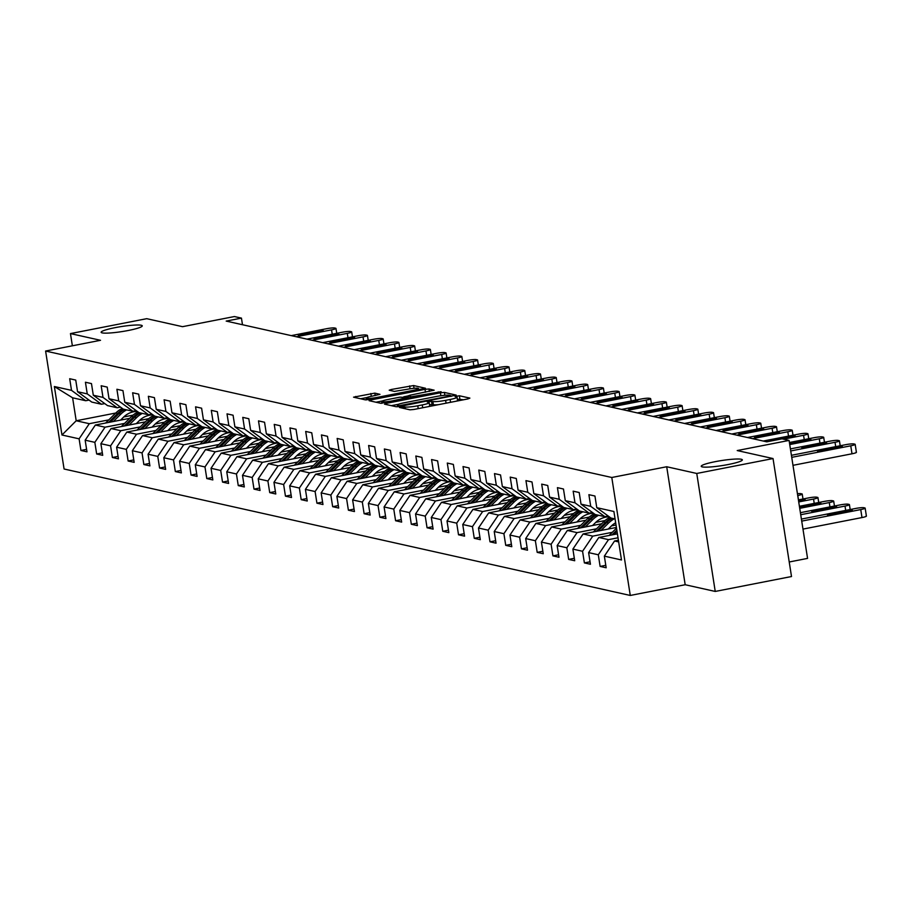<?xml version="1.0" encoding="UTF-8"?>
<svg xmlns="http://www.w3.org/2000/svg" width="912" height="912" viewBox="0 0 912 912"><rect width="100%" height="100%" fill="white"/><g stroke="black" fill="none" stroke-linecap="round" stroke-linejoin="round"><path stroke-width="1.37" d="M400.881 406.912L399.479 407.47L409.99 409.819L413.98 409.454L467.879 398.92L469.885 398.111L459.363 395.762L455.065 396.526L456.536 396.891A10.214 1.243 -8.9 0 1 457.037 397.176A10.214 1.243 -8.9 0 1 450.118 399.467L445.626 400.345A10.214 1.243 -8.9 0 1 432.881 401.508L428.731 401.462L427.215 401.964L428.686 402.329A10.214 1.243 -8.9 0 1 429.199 402.625A10.214 1.243 -8.9 0 1 422.267 404.917L417.776 405.794A10.214 1.243 -8.9 0 1 405.031 406.957L400.881 406.912M128.159 330.509A20.816 2.531 -8.9 0 0 142.261 325.846A20.816 2.531 -8.9 0 0 115.254 327.625A20.816 2.531 -8.9 0 0 101.141 332.287A20.816 2.531 -8.9 0 0 128.159 330.509M728.243 464.516A20.816 2.531 -8.9 0 0 742.345 459.865A20.816 2.531 -8.9 0 0 715.327 461.643A20.816 2.531 -8.9 0 0 701.225 466.294A20.816 2.531 -8.9 0 0 728.243 464.516M374.832 393.129L353.56 397.165L365.393 399.866L369.383 399.502L425.448 388.25L413.603 385.548L391.351 389.481L389.196 390.199L394.349 391.408L407.39 389.264A8.539 1.037 -8.9 0 1 418.471 388.535A8.539 1.037 -8.9 0 1 412.691 390.45L377.203 397.393A8.539 1.037 -8.9 0 1 366.122 398.122A8.539 1.037 -8.9 0 1 371.902 396.207L379.985 394.337L374.832 393.129L375.208 395.557M696.757 473.465L666.706 466.75L685.186 584.729L715.236 591.443L696.757 473.465L773.034 458.554L737.227 450.562L789.085 440.416L782.029 438.843L766.775 441.83L226.199 321.092L241.452 318.117L234.395 316.544L182.525 326.678L146.729 318.676L70.463 333.587L72.367 345.808M666.706 466.75L611.792 477.489L45.6 351.04L100.514 340.301L70.463 333.587M386.506 403.321L384.499 404.13L396.184 406.741L400.163 406.376L456.228 395.124L444.395 392.422L440.405 392.787L386.506 403.321L386.711 404.62M380.794 403.298L369.109 400.687L371.116 399.889L425.015 389.344L428.993 388.979L434.158 390.188L410.138 395.181L407.972 395.899L411.449 396.731L441.089 391.727L380.794 403.298M773.034 458.554L791.502 576.532L715.236 591.443M611.792 477.489L630.272 595.456L64.079 469.007L45.6 351.04M86.594 449.365L80.929 450.471L86.982 451.816L85.158 440.177L94.837 442.343L96.661 453.982L102.714 455.327L100.89 443.699L110.569 445.854L112.393 457.493L118.446 458.85L116.622 447.211L126.301 449.365L128.125 461.005L134.178 462.361L132.354 450.722L142.033 452.888L143.857 464.527L149.91 465.872L148.086 454.233L157.776 456.399L159.589 468.038L165.642 469.384L163.818 457.744L173.508 459.91L175.332 471.55L181.374 472.906L179.561 461.267L189.24 463.421L191.064 475.061L197.106 476.417L195.293 464.778L204.972 466.944L206.796 478.572L212.849 479.929L211.025 468.289L220.704 470.455L222.528 482.095L228.581 483.44L226.757 471.8L236.436 473.966L238.26 485.606L244.313 486.951L242.489 475.323L252.168 477.478L253.992 489.117L260.045 490.474L258.221 478.834L267.9 480.989L269.724 492.628L275.777 493.985L273.953 482.345L283.632 484.511L285.456 496.151L291.509 497.496L289.685 485.857L299.375 488.023L301.188 499.662L307.241 501.007L305.417 489.368L315.107 491.534L316.92 503.173L322.973 504.53L321.149 492.89L330.839 495.045L332.663 506.684L338.705 508.041L336.893 496.402L346.571 498.568L348.395 510.196L354.449 511.552L352.625 499.913L362.303 502.079L364.127 513.718L370.181 515.063L368.357 503.424L378.035 505.59L379.859 517.229L385.913 518.575L384.089 506.947L393.767 509.101L395.591 520.741L401.645 522.097L399.821 510.458L409.499 512.612L411.323 524.252L417.377 525.608L415.553 513.969L425.231 516.135L427.055 527.774L433.109 529.12L431.285 517.48L440.963 519.646L442.787 531.286L448.841 532.631L447.017 520.991L456.707 523.157L458.519 534.797L464.573 536.153L462.749 524.514L472.439 526.669L474.263 538.308L480.305 539.665L478.481 528.025L488.171 530.191L489.995 541.819L496.037 543.176L494.224 531.536L503.903 533.702L505.727 545.342L511.78 546.687L509.956 535.048L519.635 537.214L521.459 548.853L527.512 550.198L525.688 538.57L535.367 540.725L537.191 552.364L543.244 553.721L541.42 542.081L551.099 544.236L552.923 555.875L558.976 557.232L557.152 545.593L566.831 547.759L568.655 559.398L574.708 560.743L572.884 549.104L582.563 551.27L584.387 562.909L590.44 564.254L588.616 552.615L598.295 554.781L600.119 566.42L606.172 567.777L604.348 556.138L621.494 559.968L613.901 511.495L596.767 507.665L594.943 496.025L588.89 494.68L590.714 506.32L604.907 516.682L595.228 514.528L581.024 504.154L579.211 492.514L573.158 491.169L574.982 502.797L589.175 513.171L579.496 511.005L565.292 500.642L563.468 489.003L557.426 487.646L559.25 499.286L573.443 509.66L563.764 507.494L549.56 497.131L547.736 485.492L541.694 484.135L543.506 495.775L557.711 506.149L548.032 503.983L533.828 493.609L532.004 481.969L525.95 480.624L527.774 492.263L541.979 502.626L532.3 500.471L518.096 490.097L516.272 478.458L510.218 477.113L512.042 488.752L526.247 499.115L516.568 496.949L502.364 486.586L500.54 474.947L494.486 473.59L496.31 485.23L510.515 495.604L500.825 493.438L486.632 483.075L484.808 471.436L478.754 470.079L480.578 481.718L494.783 492.092L485.093 489.926L470.9 479.552L469.076 467.924L463.022 466.568L464.846 478.207L479.051 488.57L469.361 486.415L455.168 476.041L453.344 464.402L447.29 463.057L449.114 474.696L463.307 485.059L453.629 482.904L439.436 472.53L437.612 460.891L431.558 459.545L433.382 471.173L447.575 481.547L437.897 479.381L423.692 469.019L421.88 457.379L415.826 456.023L417.65 467.662L431.843 478.036L422.165 475.87L407.96 465.508L406.136 453.868L400.094 452.512L401.907 464.151L416.111 474.525L406.433 472.359L392.228 461.985L390.404 450.346L384.362 449L386.175 460.64L400.379 471.002L390.701 468.848L376.496 458.474L374.672 446.834L368.619 445.489L370.443 457.129L384.647 467.491L374.969 465.325L360.764 454.963L358.94 443.323L352.887 441.967L354.711 453.606L368.915 463.98L359.237 461.814L345.032 451.451L343.208 439.812L337.155 438.455L338.979 450.095L353.183 460.469L343.493 458.303L329.3 447.929L327.476 436.301L321.423 434.944L323.247 446.584L337.451 456.946L327.761 454.792L313.568 444.418L311.744 432.778L305.691 431.433L307.515 443.072L321.719 453.435L312.029 451.28L297.836 440.906L296.012 429.267L289.959 427.922L291.783 439.55L305.976 449.924L296.297 447.758L282.093 437.395L280.28 425.756L274.227 424.399L276.051 436.039L290.244 446.413L280.565 444.247L266.361 433.884L264.548 422.245L258.495 420.888L260.319 432.527L274.512 442.901L264.833 440.735L250.629 430.361L248.805 418.722L242.763 417.377L244.576 429.016L258.78 439.379L249.101 437.224L234.897 426.85L233.073 415.211L227.02 413.866L228.844 425.505L243.048 435.868L233.369 433.702L219.165 423.339L217.341 411.7L211.288 410.343L213.112 421.982L227.316 432.356L217.637 430.19L203.433 419.828L201.609 408.188L195.556 406.832L197.38 418.471L211.584 428.845L201.894 426.679L187.701 416.305L185.877 404.677L179.824 403.321L181.648 414.96L195.852 425.323L186.162 423.168L171.969 412.794L170.145 401.155L164.092 399.809L165.916 411.449L180.12 421.811L170.43 419.657L156.237 409.283L154.413 397.643L148.36 396.298L150.184 407.926L164.377 418.3L154.698 416.134L140.505 405.772L138.681 394.132L132.628 392.776L134.452 404.415L148.645 414.789L138.966 412.623L124.762 402.26L122.949 390.621L116.896 389.264L118.72 400.904L132.913 411.278L123.234 409.112L109.03 398.738L107.206 387.098L101.164 385.753L102.988 397.393L117.181 407.755L107.502 405.601L93.298 395.227L91.474 383.587L85.432 382.242L87.244 393.881L101.449 404.244L91.77 402.078L77.566 391.715L75.742 380.076L69.688 378.719L71.512 390.359L85.717 400.733L72.607 397.803L76.198 420.763L89.308 423.692L108.813 419.873M80.929 450.471L79.105 438.832L61.959 435.001L54.367 386.528L71.512 390.359M77.566 391.715L87.244 393.881M93.298 395.227L102.988 397.393M109.03 398.738L118.72 400.904M124.762 402.26L134.452 404.415M140.505 405.772L150.184 407.926M156.237 409.283L165.916 411.449M171.969 412.794L181.648 414.96M187.701 416.305L197.38 418.471M203.433 419.828L213.112 421.982M219.165 423.339L228.844 425.505M234.897 426.85L244.576 429.016M250.629 430.361L260.319 432.527M266.361 433.884L276.051 436.039M282.093 437.395L291.783 439.55M297.836 440.906L307.515 443.072M313.568 444.418L323.247 446.584M329.3 447.929L338.979 450.095M345.032 451.451L354.711 453.606M360.764 454.963L370.443 457.129M376.496 458.474L386.175 460.64M392.228 461.985L401.907 464.151M407.96 465.508L417.65 467.662M423.692 469.019L433.382 471.173M439.436 472.53L449.114 474.696M455.168 476.041L464.846 478.207M470.9 479.552L480.578 481.718M486.632 483.075L496.31 485.23M502.364 486.586L512.042 488.752M518.096 490.097L527.774 492.263M533.828 493.609L543.506 495.775M549.56 497.131L559.25 499.286M565.292 500.642L574.982 502.797M581.024 504.154L590.714 506.32M124.545 423.396L105.04 427.204L95.361 425.038L129.675 418.334M139.49 420.466L148.747 418.665M104.766 403.594L101.449 404.244M95.361 425.038L85.158 440.177M105.04 427.204L94.837 442.343M140.277 426.907L120.783 430.715L111.093 428.56L145.407 421.846M155.222 423.989L164.479 422.176M120.498 407.117L117.181 407.755M111.093 428.56L100.89 443.699M120.783 430.715L110.569 445.854M156.009 430.418L136.515 434.226L126.825 432.071L161.139 425.357M170.954 427.5L180.211 425.687M136.23 410.628L132.913 411.278M126.825 432.071L116.622 447.211M136.515 434.226L126.301 449.365M171.752 433.93L152.247 437.749L142.557 435.583L176.871 428.879M186.686 431.011L195.943 429.199M151.962 414.139L148.645 414.789M142.557 435.583L132.354 450.722M152.247 437.749L142.033 452.888M187.484 437.441L167.979 441.26L158.3 439.094L192.603 432.391M202.43 434.522L211.675 432.71M167.694 417.65L164.377 418.3M158.3 439.094L148.086 454.233M167.979 441.26L157.776 456.399M203.216 440.963L183.711 444.771L174.032 442.605L208.335 435.902M218.162 438.034L227.419 436.232M183.426 421.162L180.12 421.811M174.032 442.605L163.818 457.744M183.711 444.771L173.508 459.91M218.948 444.475L199.443 448.282L189.764 446.128L224.067 439.413M233.894 441.556L243.151 439.744M199.158 424.684L195.852 425.323M189.764 446.128L179.561 461.267M199.443 448.282L189.24 463.421M234.68 447.986L215.175 451.805L205.496 449.639L239.799 442.936M249.626 445.067L258.883 443.255M214.89 428.195L211.584 428.845M205.496 449.639L195.293 464.778M215.175 451.805L204.972 466.944M250.412 451.497L230.907 455.316L221.228 453.15L255.531 446.447M265.358 448.579L274.615 446.766M230.633 431.707L227.316 432.356M221.228 453.15L211.025 468.289M230.907 455.316L220.704 470.455M266.144 455.02L246.639 458.827L236.96 456.661L271.263 449.958M281.09 452.09L290.347 450.289M246.365 435.218L243.048 435.868M236.96 456.661L226.757 471.8M246.639 458.827L236.436 473.966M281.876 458.531L262.371 462.338L252.692 460.184L287.006 453.469M296.822 455.612L306.079 453.8M262.097 438.74L258.78 439.379M252.692 460.184L242.489 475.323M262.371 462.338L252.168 477.478M297.608 462.042L278.114 465.85L268.424 463.695L302.738 456.98M312.554 459.124L321.811 457.311M277.829 442.252L274.512 442.901M268.424 463.695L258.221 478.834M278.114 465.85L267.9 480.989M313.352 465.553L293.846 469.372L284.156 467.206L318.47 460.503M328.286 462.635L337.543 460.822M293.561 445.763L290.244 446.413M284.156 467.206L273.953 482.345M293.846 469.372L283.632 484.511M329.084 469.064L309.578 472.883L299.888 470.717L334.202 464.014M344.018 466.146L353.275 464.333M309.293 449.274L305.976 449.924M299.888 470.717L289.685 485.857M309.578 472.883L299.375 488.023M344.816 472.587L325.31 476.395L315.632 474.229L349.934 467.525M359.761 469.657L369.018 467.856M325.025 452.785L321.719 453.435M315.632 474.229L305.417 489.368M325.31 476.395L315.107 491.534M360.548 476.098L341.042 479.906L331.364 477.751L365.666 471.037M375.493 473.18L384.75 471.367M340.757 456.308L337.451 456.946M331.364 477.751L321.149 492.89M341.042 479.906L330.839 495.045M376.28 479.609L356.774 483.428L347.096 481.262L381.398 474.559M391.225 476.691L400.482 474.878M356.489 459.819L353.183 460.469M347.096 481.262L336.893 496.402M356.774 483.428L346.571 498.568M392.012 483.121L372.506 486.94L362.828 484.774L397.13 478.07M406.957 480.202L416.214 478.39M372.221 463.33L368.915 463.98M362.828 484.774L352.625 499.913M372.506 486.94L362.303 502.079M407.744 486.643L388.238 490.451L378.56 488.285L412.862 481.582M422.689 483.713L431.946 481.912M387.965 466.841L384.647 467.491M378.56 488.285L368.357 503.424M388.238 490.451L378.035 505.59M423.476 490.154L403.97 493.962L394.292 491.807L428.606 485.093M438.421 487.236L447.678 485.423M403.697 470.364L400.379 471.002M394.292 491.807L384.089 506.947M403.97 493.962L393.767 509.101M439.208 493.666L419.702 497.473L410.024 495.319L444.338 488.604M454.153 490.747L463.41 488.935M419.429 473.875L416.111 474.525M410.024 495.319L399.821 510.458M419.702 497.473L409.499 512.612M454.94 497.177L435.446 500.996L425.756 498.83L460.07 492.127M469.885 494.258L479.142 492.446M435.161 477.386L431.843 478.036M425.756 498.83L415.553 513.969M435.446 500.996L425.231 516.135M470.683 500.688L451.178 504.507L441.488 502.341L475.802 495.638M485.617 497.77L494.874 495.957M450.893 480.898L447.575 481.547M441.488 502.341L431.285 517.48M451.178 504.507L440.963 519.646M486.415 504.211L466.91 508.018L457.22 505.852L491.534 499.149M501.349 501.281L510.606 499.48M466.625 484.409L463.307 485.059M457.22 505.852L447.017 520.991M466.91 508.018L456.707 523.157M502.147 507.722L482.642 511.529L472.963 509.375L507.266 502.66M517.093 504.803L526.349 502.991M482.357 487.931L479.051 488.57M472.963 509.375L462.749 524.514M482.642 511.529L472.439 526.669M517.879 511.233L498.374 515.052L488.695 512.886L522.998 506.183M532.825 508.315L542.081 506.502M498.089 491.443L494.783 492.092M488.695 512.886L478.481 528.025M498.374 515.052L488.171 530.191M533.611 514.744L514.106 518.563L504.427 516.397L538.73 509.694M548.557 511.826L557.813 510.013M513.821 494.954L510.515 495.604M504.427 516.397L494.224 531.536M514.106 518.563L503.903 533.702M549.343 518.267L529.838 522.074L520.159 519.908L554.462 513.205M564.289 515.337L573.545 513.536M529.553 498.465L526.247 499.115M520.159 519.908L509.956 535.048M529.838 522.074L519.635 537.214M565.075 521.778L545.57 525.586L535.891 523.431L570.194 516.716M580.021 518.86L589.277 517.047M545.296 501.988L541.979 502.626M535.891 523.431L525.688 538.57M545.57 525.586L535.367 540.725M580.807 525.289L561.302 529.097L551.623 526.942L585.937 520.228M595.753 522.371L605.009 520.558M561.028 505.499L557.711 506.149M551.623 526.942L541.42 542.081M561.302 529.097L551.099 544.236M596.539 528.8L577.045 532.619L567.355 530.453L601.669 523.75M611.485 525.882L616.022 524.993M576.76 509.01L573.443 509.66M567.355 530.453L557.152 545.593M577.045 532.619L566.831 547.759M612.271 532.312L592.777 536.131L583.087 533.965L616.409 527.455M592.492 512.521L589.175 513.171M583.087 533.965L572.884 549.104M592.777 536.131L582.563 551.27M618.028 537.784L608.509 539.642L598.819 537.476L617.413 533.851M608.224 516.032L604.907 516.682M598.819 537.476L588.616 552.615M608.509 539.642L598.295 554.781M618.667 541.91L614.563 540.998L618.404 540.246M615.076 518.951L610.96 518.039L596.767 507.665M614.563 540.998L604.348 556.138M789.222 561.986L807.565 558.395L789.085 440.416M685.186 584.729L630.272 595.456M242.489 324.74L241.452 318.117M123.758 416.955L133.015 415.142M115.756 413.033L76.198 420.763L61.959 435.001M89.034 400.083L85.717 400.733M54.367 386.528L72.607 397.803M89.308 423.692L79.105 438.832M605.785 565.315L600.119 566.42M590.053 561.803L584.387 562.909M574.321 558.281L568.655 559.398M558.589 554.77L552.923 555.875M542.857 551.258L537.191 552.364M527.125 547.747L521.459 548.853M511.393 544.236L505.727 545.342M495.661 540.713L489.995 541.819M479.929 537.202L474.263 538.308M464.185 533.691L458.519 534.797M448.453 530.18L442.787 531.286M432.721 526.657L427.055 527.774M416.989 523.146L411.323 524.252M401.257 519.635L395.591 520.741M385.525 516.124L379.859 517.229M369.793 512.612L364.127 513.718M354.061 509.09L348.395 510.196M338.329 505.579L332.663 506.684M322.597 502.067L316.92 503.173M306.854 498.556L301.188 499.662M291.122 495.034L285.456 496.151M275.39 491.522L269.724 492.628M259.658 488.011L253.992 489.117M243.926 484.5L238.26 485.606M228.194 480.989L222.528 482.095M212.462 477.466L206.796 478.572M196.73 473.955L191.064 475.061M180.998 470.444L175.332 471.55M165.254 466.933L159.589 468.038M149.522 463.41L143.857 464.527M133.79 459.899L128.125 461.005M118.058 456.388L112.393 457.493M102.326 452.876L96.661 453.982M428.492 406.615A10.214 1.243 -8.9 0 0 429.689 405.817L429.199 402.625M438.672 404.632A10.214 1.243 -8.9 0 1 433.382 404.7L429.506 404.597M456.342 401.177A10.214 1.243 -8.9 0 0 457.539 400.368L457.037 397.176M463.524 399.775L457.357 399.16M398.544 404.255L391.362 405.658M399.285 405.669L449.388 396.173L450.904 395.671L449.354 395.284A10.214 1.243 -8.9 0 0 436.609 396.446L404.267 402.773A10.214 1.243 -8.9 0 0 397.347 405.065A10.214 1.243 -8.9 0 0 397.849 405.35L399.285 405.669L399.422 406.513M375.961 402.226L382.39 400.961M403.788 396.777L407.983 395.968M387.452 399.616A8.539 1.037 -8.9 0 0 381.661 401.531A8.539 1.037 -8.9 0 0 392.741 400.801L407.254 397.541L399.958 397.165L387.452 399.616M366.841 397.552L360.571 398.783M802.97 529.097L861.988 517.56A6.498 0.798 171.1 0 0 866.4 516.101A6.498 0.798 171.1 0 0 866.081 515.907M801.409 519.076L855.695 508.451A6.498 0.798 -8.9 0 1 863.824 507.71L864.827 507.938A6.498 0.798 -8.9 0 1 865.157 508.132A6.498 0.798 -8.9 0 1 860.746 509.58L801.728 521.117M845.629 510.811L830.98 513.673A5.198 0.638 -8.9 0 0 827.458 514.835A5.198 0.638 -8.9 0 0 834.206 514.391L848.855 511.529A5.198 0.638 -8.9 0 0 852.378 510.367A5.198 0.638 -8.9 0 0 845.629 510.811L845.834 512.122M791.422 455.305L845.709 444.68A6.498 0.798 -8.9 0 1 853.837 443.939L854.84 444.167A6.498 0.798 -8.9 0 1 855.171 444.361A6.498 0.798 -8.9 0 1 850.759 445.808L791.741 457.345M792.984 465.325L852.002 453.788L850.759 445.808M835.643 447.04A5.198 0.638 171.1 0 1 842.392 446.595A5.198 0.638 171.1 0 1 838.869 447.758L824.22 450.619A5.198 0.638 171.1 0 1 817.471 451.064A5.198 0.638 171.1 0 1 820.994 449.901L835.643 447.04L835.848 448.351M856.094 452.135A6.498 0.798 171.1 0 1 856.414 452.329A6.498 0.798 171.1 0 1 852.002 453.788M800.405 512.681L839.963 504.94A6.498 0.798 -8.9 0 1 848.092 504.199L849.095 504.427A6.498 0.798 -8.9 0 1 849.414 504.61A6.498 0.798 -8.9 0 1 845.014 506.069L800.725 514.721M609.079 535.481L616.512 528.139M613.856 534.546L617.025 531.411M616.831 530.146L612.009 534.899M829.897 507.289L815.248 510.15A5.198 0.638 -8.9 0 0 811.726 511.324A5.198 0.638 -8.9 0 0 818.474 510.88L833.123 508.018A5.198 0.638 -8.9 0 0 836.646 506.844A5.198 0.638 -8.9 0 0 829.897 507.289L830.102 508.6M608.281 529.04L611.291 526.076A20.645 19.574 -77.4 0 1 615.668 522.781M799.402 506.285L824.231 501.429A6.498 0.798 -8.9 0 1 832.348 500.688L833.363 500.916A6.498 0.798 -8.9 0 1 833.682 501.098A6.498 0.798 -8.9 0 1 829.282 502.558L799.721 508.337M601.054 530.453L608.566 523.032A24.875 23.587 -77.4 0 1 614.357 518.791M593.347 531.958L603.527 521.915A24.875 23.587 -77.4 0 1 609.991 517.321M598.124 531.023L606.651 522.61A24.875 23.587 -77.4 0 1 612.442 518.369M611.222 518.096A24.875 23.587 102.6 0 0 605.443 522.337L596.277 531.388M799.642 507.847A5.198 0.638 -8.9 0 0 802.742 507.357L817.391 504.496A5.198 0.638 -8.9 0 0 820.914 503.333A5.198 0.638 -8.9 0 0 814.165 503.777L799.516 506.639A5.198 0.638 -8.9 0 0 799.459 506.65M790.419 448.909L829.977 441.169A6.498 0.798 -8.9 0 1 838.105 440.428L839.108 440.656A6.498 0.798 -8.9 0 1 839.428 440.838A6.498 0.798 -8.9 0 1 835.027 442.297L790.738 450.95M819.911 443.517A5.198 0.638 171.1 0 1 826.66 443.072A5.198 0.638 171.1 0 1 823.137 444.247L808.488 447.108A5.198 0.638 171.1 0 1 801.739 447.553A5.198 0.638 171.1 0 1 805.262 446.378L819.911 443.517L820.116 444.828M789.416 442.514L814.245 437.657A6.498 0.798 -8.9 0 1 822.362 436.916L823.376 437.144A6.498 0.798 -8.9 0 1 823.696 437.327A6.498 0.798 -8.9 0 1 819.295 438.786L789.735 444.566M789.473 442.879A5.198 0.638 171.1 0 1 789.53 442.867L804.179 440.006A5.198 0.638 171.1 0 1 810.928 439.561A5.198 0.638 171.1 0 1 807.405 440.724L792.756 443.585A5.198 0.638 171.1 0 1 789.655 444.076M592.549 525.529L595.559 522.565A20.645 19.574 -77.4 0 1 609.296 516.819M798.399 499.89L808.499 497.918A6.498 0.798 -8.9 0 1 816.616 497.177L817.631 497.393A6.498 0.798 -8.9 0 1 817.95 497.587A6.498 0.798 -8.9 0 1 813.55 499.046L798.718 501.942M585.322 526.942L592.834 519.521A24.875 23.587 -77.4 0 1 598.625 515.28M577.604 528.447L587.795 518.392A24.875 23.587 -77.4 0 1 594.259 513.809M582.392 527.512L590.919 519.099A24.875 23.587 -77.4 0 1 596.71 514.847M595.49 514.585A24.875 23.587 102.6 0 0 589.711 518.825L580.534 527.877M798.661 501.566L801.659 500.984A5.198 0.638 -8.9 0 0 805.182 499.822A5.198 0.638 -8.9 0 0 798.456 500.255M576.817 522.017L579.815 519.053A20.645 19.574 -77.4 0 1 593.564 513.308M797.43 493.711A6.498 0.798 -8.9 0 1 800.884 493.666L801.899 493.882A6.498 0.798 -8.9 0 1 802.218 494.076A6.498 0.798 -8.9 0 1 797.806 495.524L797.715 495.547M569.59 523.431L577.102 516.01A24.875 23.587 -77.4 0 1 582.893 511.769M561.872 524.936L572.063 514.881A24.875 23.587 -77.4 0 1 578.527 510.298M566.66 524.001L575.187 515.576A24.875 23.587 -77.4 0 1 580.967 511.336M579.758 511.073A24.875 23.587 102.6 0 0 573.979 515.314L564.802 524.366M561.085 518.506L564.083 515.531A20.645 19.574 -77.4 0 1 577.82 509.785M553.858 519.92L561.37 512.498A24.875 23.587 -77.4 0 1 567.15 508.258M546.14 521.425L556.331 511.37A24.875 23.587 -77.4 0 1 562.784 506.787M550.928 520.49L559.455 512.065A24.875 23.587 -77.4 0 1 565.235 507.824M564.026 507.551A24.875 23.587 102.6 0 0 558.247 511.792L549.07 520.843M763.253 441.043L798.513 434.146A6.498 0.798 -8.9 0 1 806.63 433.405L807.644 433.622A6.498 0.798 -8.9 0 1 807.964 433.816A6.498 0.798 -8.9 0 1 803.563 435.275L783.545 439.185M772.589 440.69A5.198 0.638 171.1 0 1 770.275 440.519A5.198 0.638 171.1 0 1 773.798 439.356L788.435 436.495A5.198 0.638 171.1 0 1 795.196 436.05A5.198 0.638 171.1 0 1 791.673 437.213L782.644 438.98M747.521 437.521L782.781 430.635A6.498 0.798 -8.9 0 1 790.898 429.883L791.912 430.111A6.498 0.798 -8.9 0 1 792.232 430.304A6.498 0.798 -8.9 0 1 787.82 431.752L752.56 438.649M772.703 432.983A5.198 0.638 171.1 0 1 779.464 432.539A5.198 0.638 171.1 0 1 775.93 433.702L761.292 436.563A5.198 0.638 171.1 0 1 754.532 437.008A5.198 0.638 171.1 0 1 758.066 435.845L772.703 432.983L772.909 434.294M731.789 434.009L767.049 427.112A6.498 0.798 -8.9 0 1 775.166 426.371L776.18 426.599A6.498 0.798 -8.9 0 1 776.5 426.782A6.498 0.798 -8.9 0 1 772.088 428.241L736.828 435.138M756.971 429.461A5.198 0.638 171.1 0 1 763.732 429.016A5.198 0.638 171.1 0 1 760.198 430.19L745.56 433.052A5.198 0.638 171.1 0 1 738.8 433.496A5.198 0.638 171.1 0 1 742.334 432.334L756.971 429.461L757.177 430.783M545.353 514.984L548.351 512.02A20.645 19.574 -77.4 0 1 562.088 506.274M538.126 516.397L545.638 508.976A24.875 23.587 -77.4 0 1 551.418 504.735M530.408 517.902L540.588 507.859A24.875 23.587 -77.4 0 1 547.052 503.276M535.184 516.979L543.723 508.554A24.875 23.587 -77.4 0 1 549.503 504.313M548.294 504.04A24.875 23.587 102.6 0 0 542.515 508.28L533.338 517.332M716.045 430.498L751.317 423.601A6.498 0.798 -8.9 0 1 759.434 422.86L760.437 423.088A6.498 0.798 -8.9 0 1 760.768 423.271A6.498 0.798 -8.9 0 1 756.356 424.73L721.096 431.627M741.239 425.95A5.198 0.638 171.1 0 1 748 425.505A5.198 0.638 171.1 0 1 744.466 426.668L729.828 429.541A5.198 0.638 171.1 0 1 723.068 429.985A5.198 0.638 171.1 0 1 726.602 428.811L741.239 425.95L741.445 427.261M529.621 511.472L532.619 508.508A20.645 19.574 -77.4 0 1 546.356 502.763M522.382 512.886L529.906 505.465A24.875 23.587 -77.4 0 1 535.686 501.224M514.676 514.391L524.856 504.336A24.875 23.587 -77.4 0 1 531.32 499.753M519.452 513.456L527.991 505.043A24.875 23.587 -77.4 0 1 533.771 500.802M532.562 500.528A24.875 23.587 102.6 0 0 526.771 504.769L517.606 513.821M700.313 426.987L735.585 420.09A6.498 0.798 -8.9 0 1 743.702 419.349L744.705 419.577A6.498 0.798 -8.9 0 1 745.036 419.759A6.498 0.798 -8.9 0 1 740.624 421.219L705.364 428.104M725.507 422.438A5.198 0.638 171.1 0 1 732.256 421.994A5.198 0.638 171.1 0 1 728.734 423.157L714.096 426.018A5.198 0.638 171.1 0 1 707.336 426.463A5.198 0.638 171.1 0 1 710.858 425.3L725.507 422.438L725.713 423.749M513.889 507.961L516.887 504.997A20.645 19.574 -77.4 0 1 530.624 499.252M506.65 509.375L514.174 501.953A24.875 23.587 -77.4 0 1 519.954 497.713M498.944 510.88L509.124 500.825A24.875 23.587 -77.4 0 1 515.588 496.242M503.72 509.945L512.248 501.532A24.875 23.587 -77.4 0 1 518.039 497.279M516.83 497.017A24.875 23.587 102.6 0 0 511.039 501.258L501.874 510.31M684.581 423.464L719.853 416.579A6.498 0.798 -8.9 0 1 727.97 415.838L728.973 416.054A6.498 0.798 -8.9 0 1 729.304 416.248A6.498 0.798 -8.9 0 1 724.892 417.707L689.632 424.593M709.775 418.927A5.198 0.638 171.1 0 1 716.524 418.483A5.198 0.638 171.1 0 1 713.002 419.645L698.353 422.507A5.198 0.638 171.1 0 1 691.604 422.951A5.198 0.638 171.1 0 1 695.126 421.789L709.775 418.927L709.981 420.238M498.146 504.45L501.155 501.486A20.645 19.574 -77.4 0 1 514.892 495.729M490.918 505.864L498.431 498.442A24.875 23.587 -77.4 0 1 504.222 494.201M483.212 507.368L493.392 497.314A24.875 23.587 -77.4 0 1 499.856 492.731M487.988 506.434L496.516 498.009A24.875 23.587 -77.4 0 1 502.307 493.768M501.098 493.495A24.875 23.587 102.6 0 0 495.307 497.747L486.142 506.798M668.849 419.953L704.121 413.056A6.498 0.798 -8.9 0 1 712.238 412.315L713.241 412.543A6.498 0.798 -8.9 0 1 713.572 412.737A6.498 0.798 -8.9 0 1 709.16 414.185L673.9 421.082M694.043 415.416A5.198 0.638 171.1 0 1 700.792 414.971A5.198 0.638 171.1 0 1 697.27 416.134L682.621 418.996A5.198 0.638 171.1 0 1 675.872 419.44A5.198 0.638 171.1 0 1 679.394 418.277L694.043 415.416L694.249 416.727M482.414 500.927L485.423 497.963A20.645 19.574 -77.4 0 1 499.16 492.218M475.186 502.341L482.699 494.931A24.875 23.587 -77.4 0 1 488.49 490.679M467.48 503.857L477.66 493.802A24.875 23.587 -77.4 0 1 484.124 489.22M472.256 502.922L480.784 494.498A24.875 23.587 -77.4 0 1 486.575 490.257M485.366 489.983A24.875 23.587 102.6 0 0 479.575 494.224L470.41 503.276M653.117 416.442L688.378 409.545A6.498 0.798 -8.9 0 1 696.506 408.804L697.509 409.032A6.498 0.798 -8.9 0 1 697.828 409.214A6.498 0.798 -8.9 0 1 693.428 410.674L658.156 417.571M678.311 411.893A5.198 0.638 171.1 0 1 685.06 411.449A5.198 0.638 171.1 0 1 681.538 412.623L666.889 415.484A5.198 0.638 171.1 0 1 660.14 415.929A5.198 0.638 171.1 0 1 663.662 414.755L678.311 411.893L678.517 413.204M466.682 497.416L469.691 494.452A20.645 19.574 -77.4 0 1 483.428 488.707M459.454 498.83L466.967 491.408A24.875 23.587 -77.4 0 1 472.758 487.168M451.748 500.335L461.928 490.291A24.875 23.587 -77.4 0 1 468.392 485.697M456.524 499.4L465.052 490.987A24.875 23.587 -77.4 0 1 470.843 486.746M469.634 486.472A24.875 23.587 102.6 0 0 463.843 490.713L454.678 499.765M637.385 412.931L672.646 406.034A6.498 0.798 -8.9 0 1 680.774 405.293L681.777 405.521A6.498 0.798 -8.9 0 1 682.096 405.703A6.498 0.798 -8.9 0 1 677.696 407.162L642.424 414.059M662.579 408.382A5.198 0.638 171.1 0 1 669.328 407.938A5.198 0.638 171.1 0 1 665.806 409.1L651.157 411.962A5.198 0.638 171.1 0 1 644.408 412.406A5.198 0.638 171.1 0 1 647.93 411.244L662.579 408.382L662.785 409.693M450.95 493.905L453.959 490.941A20.645 19.574 -77.4 0 1 467.696 485.195M443.722 495.319L451.235 487.897A24.875 23.587 -77.4 0 1 457.026 483.656M436.016 496.823L446.196 486.769A24.875 23.587 -77.4 0 1 452.66 482.186M440.792 495.889L449.32 487.475A24.875 23.587 -77.4 0 1 455.111 483.223M453.891 482.961A24.875 23.587 102.6 0 0 448.111 487.202L438.946 496.253M621.653 409.42L656.914 402.523A6.498 0.798 -8.9 0 1 665.03 401.782L666.045 401.998A6.498 0.798 -8.9 0 1 666.364 402.192A6.498 0.798 -8.9 0 1 661.964 403.651L626.692 410.537M646.836 404.871A5.198 0.638 171.1 0 1 653.596 404.426A5.198 0.638 171.1 0 1 650.074 405.589L635.425 408.451A5.198 0.638 171.1 0 1 628.676 408.895A5.198 0.638 171.1 0 1 632.198 407.732L646.836 404.871L647.053 406.182M435.218 490.394L438.216 487.43A20.645 19.574 -77.4 0 1 451.964 481.684M427.99 491.807L435.503 484.386A24.875 23.587 -77.4 0 1 441.294 480.145M420.272 493.312L430.464 483.257A24.875 23.587 -77.4 0 1 436.928 478.675M425.06 492.377L433.588 483.953A24.875 23.587 -77.4 0 1 439.367 479.712M438.159 479.45A24.875 23.587 102.6 0 0 432.379 483.691L423.202 492.742M605.921 405.897L641.182 399.011A6.498 0.798 -8.9 0 1 649.298 398.27L650.313 398.487A6.498 0.798 -8.9 0 1 650.632 398.681A6.498 0.798 -8.9 0 1 646.22 400.129L610.96 407.026M631.104 401.36A5.198 0.638 171.1 0 1 637.864 400.915A5.198 0.638 171.1 0 1 634.33 402.078L619.693 404.939A5.198 0.638 171.1 0 1 612.944 405.384A5.198 0.638 171.1 0 1 616.466 404.221L631.104 401.36L631.309 402.671M419.486 486.883L422.484 483.907A20.645 19.574 -77.4 0 1 436.232 478.162M412.258 488.296L419.771 480.875A24.875 23.587 -77.4 0 1 425.551 476.634M404.54 489.801L414.732 479.746A24.875 23.587 -77.4 0 1 421.196 475.163M409.328 488.866L417.856 480.442A24.875 23.587 -77.4 0 1 423.635 476.201M422.427 475.927A24.875 23.587 102.6 0 0 416.647 480.168L407.47 489.22M590.189 402.386L625.45 395.489A6.498 0.798 -8.9 0 1 633.566 394.748L634.581 394.976A6.498 0.798 -8.9 0 1 634.9 395.158A6.498 0.798 -8.9 0 1 630.488 396.617L595.228 403.514M615.372 397.837A5.198 0.638 171.1 0 1 622.132 397.404A5.198 0.638 171.1 0 1 618.598 398.567L603.961 401.428A5.198 0.638 171.1 0 1 597.2 401.873A5.198 0.638 171.1 0 1 600.734 400.71L615.372 397.837L615.577 399.16M403.754 483.36L406.752 480.396A20.645 19.574 -77.4 0 1 420.489 474.65M396.526 484.774L404.039 477.364A24.875 23.587 -77.4 0 1 409.819 473.111M388.808 486.29L398.989 476.235A24.875 23.587 -77.4 0 1 405.452 471.652M393.596 485.355L402.124 476.93A24.875 23.587 -77.4 0 1 407.903 472.69M406.695 472.416A24.875 23.587 102.6 0 0 400.915 476.657L391.738 485.708M574.457 398.875L609.718 391.978A6.498 0.798 -8.9 0 1 617.834 391.237L618.849 391.465A6.498 0.798 -8.9 0 1 619.168 391.647A6.498 0.798 -8.9 0 1 614.756 393.106L579.496 400.003M599.64 394.326A5.198 0.638 171.1 0 1 606.4 393.881A5.198 0.638 171.1 0 1 602.866 395.044L588.229 397.917A5.198 0.638 171.1 0 1 581.468 398.362A5.198 0.638 171.1 0 1 585.002 397.187L599.64 394.326L599.845 395.637M388.022 479.849L391.02 476.885A20.645 19.574 -77.4 0 1 404.757 471.139M380.783 481.262L388.307 473.841A24.875 23.587 -77.4 0 1 394.087 469.6M373.076 482.767L383.257 472.712A24.875 23.587 -77.4 0 1 389.72 468.13M377.853 481.832L386.392 473.419A24.875 23.587 -77.4 0 1 392.171 469.178M390.963 468.905A24.875 23.587 102.6 0 0 385.172 473.146L376.006 482.197M558.714 395.363L593.986 388.466A6.498 0.798 -8.9 0 1 602.102 387.725L603.106 387.953A6.498 0.798 -8.9 0 1 603.436 388.136A6.498 0.798 -8.9 0 1 599.024 389.595L563.764 396.481M583.908 390.815A5.198 0.638 171.1 0 1 590.668 390.37A5.198 0.638 171.1 0 1 587.134 391.533L572.497 394.394A5.198 0.638 171.1 0 1 565.736 394.839A5.198 0.638 171.1 0 1 569.27 393.676L583.908 390.815L584.113 392.126M372.29 476.338L375.288 473.374A20.645 19.574 -77.4 0 1 389.025 467.628M365.051 477.751L372.575 470.33A24.875 23.587 -77.4 0 1 378.355 466.089M357.344 479.256L367.525 469.201A24.875 23.587 -77.4 0 1 373.988 464.618M362.121 478.321L370.66 469.908A24.875 23.587 -77.4 0 1 376.439 465.656M375.231 465.394A24.875 23.587 102.6 0 0 369.44 469.634L360.274 478.686M542.982 391.841L578.254 384.955A6.498 0.798 -8.9 0 1 586.37 384.214L587.374 384.431A6.498 0.798 -8.9 0 1 587.704 384.625A6.498 0.798 -8.9 0 1 583.292 386.084L548.032 392.969M568.176 387.304A5.198 0.638 171.1 0 1 574.925 386.859A5.198 0.638 171.1 0 1 571.402 388.022L556.765 390.883A5.198 0.638 171.1 0 1 550.004 391.328A5.198 0.638 171.1 0 1 553.527 390.165L568.176 387.304L568.381 388.615M356.546 472.826L359.556 469.862A20.645 19.574 -77.4 0 1 373.293 464.105M349.319 474.24L356.843 466.819A24.875 23.587 -77.4 0 1 362.623 462.578M341.612 475.745L351.793 465.69A24.875 23.587 -77.4 0 1 358.256 461.107M346.389 474.81L354.916 466.385A24.875 23.587 -77.4 0 1 360.707 462.145M359.499 461.871A24.875 23.587 102.6 0 0 353.708 466.123L344.542 475.175M527.25 388.33L562.522 381.444A6.498 0.798 -8.9 0 1 570.638 380.692L571.642 380.92A6.498 0.798 -8.9 0 1 571.972 381.113A6.498 0.798 -8.9 0 1 567.56 382.561L532.3 389.458M552.444 383.792A5.198 0.638 171.1 0 1 559.193 383.348A5.198 0.638 171.1 0 1 555.67 384.511L541.021 387.372A5.198 0.638 171.1 0 1 534.272 387.817A5.198 0.638 171.1 0 1 537.795 386.654L552.444 383.792L552.649 385.103M340.814 469.304L343.824 466.34A20.645 19.574 -77.4 0 1 357.561 460.594M333.587 470.717L341.099 463.307A24.875 23.587 -77.4 0 1 346.891 459.055M325.88 472.234L336.061 462.179A24.875 23.587 -77.4 0 1 342.524 457.596M330.657 471.299L339.184 462.874A24.875 23.587 -77.4 0 1 344.975 458.633M343.767 458.36A24.875 23.587 102.6 0 0 337.976 462.601L328.81 471.652M511.518 384.818L546.79 377.921A6.498 0.798 -8.9 0 1 554.906 377.18L555.91 377.408A6.498 0.798 -8.9 0 1 556.24 377.591A6.498 0.798 -8.9 0 1 551.828 379.05L516.557 385.947M536.712 380.27A5.198 0.638 171.1 0 1 543.461 379.825A5.198 0.638 171.1 0 1 539.938 380.999L525.289 383.861A5.198 0.638 171.1 0 1 518.54 384.305A5.198 0.638 171.1 0 1 522.063 383.131L536.712 380.27L536.917 381.581M325.082 465.793L328.092 462.829A20.645 19.574 -77.4 0 1 341.829 457.083M317.855 467.206L325.367 459.785A24.875 23.587 -77.4 0 1 331.159 455.544M310.148 468.711L320.329 458.668A24.875 23.587 -77.4 0 1 326.792 454.073M314.925 467.776L323.452 459.363A24.875 23.587 -77.4 0 1 329.243 455.122M328.035 454.849A24.875 23.587 102.6 0 0 322.244 459.089L313.078 468.141M495.786 381.307L531.046 374.41A6.498 0.798 -8.9 0 1 539.174 373.669L540.178 373.897A6.498 0.798 -8.9 0 1 540.497 374.08A6.498 0.798 -8.9 0 1 536.096 375.539L500.825 382.436M520.98 376.759A5.198 0.638 171.1 0 1 527.729 376.314A5.198 0.638 171.1 0 1 524.206 377.477L509.557 380.338A5.198 0.638 171.1 0 1 502.808 380.783A5.198 0.638 171.1 0 1 506.331 379.62L520.98 376.759L521.185 378.07M309.35 462.281L312.36 459.317A20.645 19.574 -77.4 0 1 326.097 453.572M302.123 463.695L309.635 456.274A24.875 23.587 -77.4 0 1 315.427 452.033M294.416 465.2L304.597 455.145A24.875 23.587 -77.4 0 1 311.06 450.562M299.193 464.265L307.72 455.852A24.875 23.587 -77.4 0 1 313.511 451.6M312.303 451.337A24.875 23.587 102.6 0 0 306.512 455.578L297.346 464.63M480.054 377.796L515.314 370.899A6.498 0.798 -8.9 0 1 523.431 370.158L524.446 370.386A6.498 0.798 -8.9 0 1 524.765 370.568A6.498 0.798 -8.9 0 1 520.364 372.028L485.093 378.913M505.248 373.247A5.198 0.638 171.1 0 1 511.997 372.803A5.198 0.638 171.1 0 1 508.474 373.966L493.825 376.827A5.198 0.638 171.1 0 1 487.076 377.272A5.198 0.638 171.1 0 1 490.599 376.109L505.248 373.247L505.453 374.558M293.618 458.77L296.628 455.806A20.645 19.574 -77.4 0 1 310.365 450.061M286.391 460.184L293.903 452.762A24.875 23.587 -77.4 0 1 299.695 448.522M278.684 461.689L288.865 451.634A24.875 23.587 -77.4 0 1 295.328 447.051M283.461 460.754L291.988 452.329A24.875 23.587 -77.4 0 1 297.779 448.088M296.56 447.826A24.875 23.587 102.6 0 0 290.78 452.067L281.614 461.119M464.322 374.273L499.582 367.388A6.498 0.798 -8.9 0 1 507.699 366.647L508.714 366.863A6.498 0.798 -8.9 0 1 509.033 367.057A6.498 0.798 -8.9 0 1 504.632 368.505L469.361 375.402M489.505 369.736A5.198 0.638 171.1 0 1 496.265 369.292A5.198 0.638 171.1 0 1 492.742 370.454L478.093 373.316A5.198 0.638 171.1 0 1 471.344 373.76A5.198 0.638 171.1 0 1 474.867 372.598L489.505 369.736L489.71 371.047M277.886 455.259L280.885 452.284A20.645 19.574 -77.4 0 1 294.633 446.538M270.659 456.673L278.171 449.251A24.875 23.587 -77.4 0 1 283.963 445.01M262.941 458.177L273.133 448.123A24.875 23.587 -77.4 0 1 279.596 443.54M267.729 457.243L276.256 448.818A24.875 23.587 -77.4 0 1 282.036 444.577M280.828 444.304A24.875 23.587 102.6 0 0 275.048 448.544L265.871 457.607M448.59 370.762L483.85 363.865A6.498 0.798 -8.9 0 1 491.967 363.124L492.982 363.352A6.498 0.798 -8.9 0 1 493.301 363.535A6.498 0.798 -8.9 0 1 488.889 364.994L453.629 371.891M473.773 366.225A5.198 0.638 171.1 0 1 480.533 365.78A5.198 0.638 171.1 0 1 476.999 366.943L462.361 369.805A5.198 0.638 171.1 0 1 455.612 370.249A5.198 0.638 171.1 0 1 459.135 369.086L473.773 366.225L473.978 367.536M262.154 451.736L265.153 448.772A20.645 19.574 -77.4 0 1 278.901 443.027M254.927 453.15L262.439 445.74A24.875 23.587 -77.4 0 1 268.219 441.488M247.209 454.666L257.401 444.611A24.875 23.587 -77.4 0 1 263.853 440.029M251.997 453.731L260.524 445.307A24.875 23.587 -77.4 0 1 266.304 441.066M265.096 440.792A24.875 23.587 102.6 0 0 259.316 445.033L250.139 454.085M432.858 367.251L468.118 360.354A6.498 0.798 -8.9 0 1 476.235 359.613L477.25 359.841A6.498 0.798 -8.9 0 1 477.569 360.023A6.498 0.798 -8.9 0 1 473.157 361.483L437.897 368.38M458.041 362.702A5.198 0.638 171.1 0 1 464.801 362.258A5.198 0.638 171.1 0 1 461.267 363.432L446.629 366.293A5.198 0.638 171.1 0 1 439.869 366.738A5.198 0.638 171.1 0 1 443.403 365.564L458.041 362.702L458.246 364.013M246.422 448.225L249.421 445.261A20.645 19.574 -77.4 0 1 263.158 439.516M239.195 449.639L246.707 442.217A24.875 23.587 -77.4 0 1 252.487 437.977M231.477 451.144L241.657 441.1A24.875 23.587 -77.4 0 1 248.121 436.506M236.265 450.209L244.792 441.796A24.875 23.587 -77.4 0 1 250.572 437.555M249.364 437.281A24.875 23.587 102.6 0 0 243.584 441.522L234.407 450.574M417.126 363.74L452.386 356.843A6.498 0.798 -8.9 0 1 460.503 356.102L461.518 356.33A6.498 0.798 -8.9 0 1 461.837 356.512A6.498 0.798 -8.9 0 1 457.425 357.971L422.165 364.857M442.309 359.191A5.198 0.638 171.1 0 1 449.069 358.747A5.198 0.638 171.1 0 1 445.535 359.909L430.897 362.771A5.198 0.638 171.1 0 1 424.137 363.215A5.198 0.638 171.1 0 1 427.671 362.053L442.309 359.191L442.514 360.502M230.69 444.714L233.689 441.75A20.645 19.574 -77.4 0 1 247.426 436.004M223.451 446.128L230.975 438.706A24.875 23.587 -77.4 0 1 236.755 434.465M215.745 447.632L225.925 437.578A24.875 23.587 -77.4 0 1 232.389 432.995M220.522 446.698L229.06 438.284A24.875 23.587 -77.4 0 1 234.84 434.032M233.632 433.77A24.875 23.587 102.6 0 0 227.84 438.011L218.675 447.062M401.383 360.217L436.654 353.332A6.498 0.798 -8.9 0 1 444.771 352.591L445.774 352.807A6.498 0.798 -8.9 0 1 446.105 353.001A6.498 0.798 -8.9 0 1 441.693 354.46L406.433 361.346M426.577 355.68A5.198 0.638 171.1 0 1 433.325 355.235A5.198 0.638 171.1 0 1 429.803 356.398L415.165 359.26A5.198 0.638 171.1 0 1 408.405 359.704A5.198 0.638 171.1 0 1 411.939 358.541L426.577 355.68L426.782 356.991M214.958 441.203L217.957 438.239A20.645 19.574 -77.4 0 1 231.694 432.493M207.719 442.616L215.243 435.195A24.875 23.587 -77.4 0 1 221.023 430.954M200.013 444.121L210.193 434.066A24.875 23.587 -77.4 0 1 216.657 429.484M204.79 443.186L213.328 434.762A24.875 23.587 -77.4 0 1 219.108 430.521M217.9 430.247A24.875 23.587 102.6 0 0 212.108 434.5L202.943 443.551M385.651 356.706L420.922 349.82A6.498 0.798 -8.9 0 1 429.039 349.068L430.042 349.296A6.498 0.798 -8.9 0 1 430.373 349.49A6.498 0.798 -8.9 0 1 425.961 350.938L390.701 357.835M410.845 352.169A5.198 0.638 171.1 0 1 417.593 351.724A5.198 0.638 171.1 0 1 414.071 352.887L399.433 355.748A5.198 0.638 171.1 0 1 392.673 356.193A5.198 0.638 171.1 0 1 396.196 355.03L410.845 352.169L411.05 353.48M199.215 437.68L202.225 434.716A20.645 19.574 -77.4 0 1 215.962 428.971M191.987 439.094L199.5 431.684A24.875 23.587 -77.4 0 1 205.291 427.432M184.281 440.61L194.461 430.555A24.875 23.587 -77.4 0 1 200.925 425.972M189.058 439.675L197.585 431.251A24.875 23.587 -77.4 0 1 203.376 427.01M202.168 426.736A24.875 23.587 102.6 0 0 196.376 430.977L187.211 440.029M369.919 353.195L405.19 346.298A6.498 0.798 -8.9 0 1 413.307 345.557L414.31 345.785A6.498 0.798 -8.9 0 1 414.641 345.967A6.498 0.798 -8.9 0 1 410.229 347.426L374.969 354.323M395.113 348.646A5.198 0.638 171.1 0 1 401.861 348.202A5.198 0.638 171.1 0 1 398.339 349.376L383.69 352.237A5.198 0.638 171.1 0 1 376.941 352.682A5.198 0.638 171.1 0 1 380.464 351.508L395.113 348.646L395.318 349.957M183.483 434.169L186.493 431.205A20.645 19.574 -77.4 0 1 200.23 425.459M176.255 435.583L183.768 428.161A24.875 23.587 -77.4 0 1 189.559 423.92M168.549 437.087L178.729 427.044A24.875 23.587 -77.4 0 1 185.193 422.45M173.326 436.153L181.853 427.739A24.875 23.587 -77.4 0 1 187.644 423.499M186.436 423.225A24.875 23.587 102.6 0 0 180.644 427.466L171.479 436.517M354.187 349.684L389.458 342.787A6.498 0.798 -8.9 0 1 397.575 342.046L398.578 342.274A6.498 0.798 -8.9 0 1 398.909 342.456A6.498 0.798 -8.9 0 1 394.497 343.915L359.225 350.812M379.381 345.135A5.198 0.638 171.1 0 1 386.129 344.69A5.198 0.638 171.1 0 1 382.607 345.853L367.958 348.715A5.198 0.638 171.1 0 1 361.209 349.159A5.198 0.638 171.1 0 1 364.732 347.996L379.381 345.135L379.586 346.446M167.751 430.658L170.761 427.694A20.645 19.574 -77.4 0 1 184.498 421.948M160.523 432.071L168.036 424.65A24.875 23.587 -77.4 0 1 173.827 420.409M152.817 433.576L162.997 423.521A24.875 23.587 -77.4 0 1 169.461 418.939M157.594 432.641L166.121 424.228A24.875 23.587 -77.4 0 1 171.912 419.976M170.704 419.714A24.875 23.587 102.6 0 0 164.912 423.955L155.747 433.006M338.455 346.172L373.715 339.275A6.498 0.798 -8.9 0 1 381.843 338.534L382.846 338.762A6.498 0.798 -8.9 0 1 383.165 338.945A6.498 0.798 -8.9 0 1 378.765 340.404L343.493 347.29M363.649 341.624A5.198 0.638 171.1 0 1 370.397 341.179A5.198 0.638 171.1 0 1 366.875 342.342L352.226 345.203A5.198 0.638 171.1 0 1 345.477 345.648A5.198 0.638 171.1 0 1 349 344.485L363.649 341.624L363.854 342.935M152.019 427.147L155.029 424.183A20.645 19.574 -77.4 0 1 168.766 418.437M144.791 428.56L152.304 421.139A24.875 23.587 -77.4 0 1 158.095 416.898M137.085 430.065L147.265 420.01A24.875 23.587 -77.4 0 1 153.729 415.427M141.862 429.13L150.389 420.706A24.875 23.587 -77.4 0 1 156.18 416.465M154.96 416.203A24.875 23.587 102.6 0 0 149.18 420.443L140.015 429.495M322.723 342.65L357.983 335.764A6.498 0.798 -8.9 0 1 366.1 335.023L367.114 335.24A6.498 0.798 -8.9 0 1 367.433 335.434A6.498 0.798 -8.9 0 1 363.033 336.881L327.761 343.778M347.917 338.113A5.198 0.638 171.1 0 1 354.665 337.668A5.198 0.638 171.1 0 1 351.143 338.831L336.494 341.692A5.198 0.638 171.1 0 1 329.745 342.137A5.198 0.638 171.1 0 1 333.268 340.974L347.917 338.113L348.122 339.424M136.287 423.635L139.297 420.66A20.645 19.574 -77.4 0 1 153.034 414.914M129.059 425.049L136.572 417.628A24.875 23.587 -77.4 0 1 142.363 413.387M121.342 426.554L131.533 416.499A24.875 23.587 -77.4 0 1 137.997 411.916M126.13 425.619L134.657 417.194A24.875 23.587 -77.4 0 1 140.448 412.954M139.228 412.68A24.875 23.587 102.6 0 0 133.448 416.932L124.271 425.984M306.991 339.139L342.251 332.242A6.498 0.798 -8.9 0 1 350.368 331.501L351.382 331.729A6.498 0.798 -8.9 0 1 351.701 331.911A6.498 0.798 -8.9 0 1 347.301 333.37L312.029 340.267M332.173 334.601A5.198 0.638 171.1 0 1 338.933 334.157A5.198 0.638 171.1 0 1 335.411 335.32L320.762 338.181A5.198 0.638 171.1 0 1 314.013 338.626A5.198 0.638 171.1 0 1 317.536 337.463L332.173 334.601L332.378 335.912M120.555 420.113L123.553 417.149A20.645 19.574 -77.4 0 1 137.302 411.403M113.327 421.526L120.84 414.116A24.875 23.587 -77.4 0 1 126.631 409.864M105.61 423.043L115.801 412.988A24.875 23.587 -77.4 0 1 122.265 408.405M110.398 422.108L118.925 413.683A24.875 23.587 -77.4 0 1 124.705 409.442M123.496 409.169A24.875 23.587 102.6 0 0 117.716 413.41L108.539 422.461M291.259 335.627L326.519 328.73A6.498 0.798 -8.9 0 1 334.636 327.989L335.65 328.217A6.498 0.798 -8.9 0 1 335.969 328.4A6.498 0.798 -8.9 0 1 331.558 329.859L296.297 336.756M316.441 331.079A5.198 0.638 171.1 0 1 323.201 330.634A5.198 0.638 171.1 0 1 319.667 331.808L305.03 334.67A5.198 0.638 171.1 0 1 298.27 335.114A5.198 0.638 171.1 0 1 301.804 333.94L316.441 331.079L316.646 332.39M405.316 408.781L405.031 406.957M418.22 408.622L417.776 405.794M422.712 407.744L422.267 404.917M432.014 404.392L431.513 401.212M433.382 404.7L432.881 401.508M446.071 403.184L445.626 400.345M450.562 402.306L450.118 399.467M459.865 398.954L459.363 395.762M403.948 408.473L403.663 406.649M440.872 395.74L440.405 392.787M444.839 395.284L444.395 392.422M402.169 405.988L402.078 405.418M450.927 396.446L450.813 395.762M398.065 406.695L397.849 405.35M371.321 401.189L371.116 399.889M425.459 392.183L425.015 389.344M429.381 391.419L428.993 388.979M408.496 398.293L408.131 395.99M411.597 397.689L411.449 396.731M438.273 392.479L438.193 391.909M405.338 398.92L405.247 398.35M407.402 398.51L407.288 397.769M391.556 390.781L391.351 389.481M410.069 388.797L409.625 385.913M414.037 388.318L413.603 385.548M355.919 397.746L355.714 396.446M371.287 396.332L370.842 393.494M860.746 509.58L861.988 517.56M831.174 514.87L830.98 513.673M820.994 449.901L821.188 451.098M845.014 506.069L845.686 510.412M815.442 511.347L815.248 510.15M829.282 502.558L829.954 506.901M606.651 522.61L608.566 523.032M603.527 521.915L605.443 522.337M814.37 505.088L814.165 503.777M799.699 507.836L799.516 506.639M835.7 446.641L835.027 442.297M805.262 446.378L805.456 447.575M819.968 443.129L819.295 438.786M804.179 440.006L804.384 441.317M789.53 442.867L789.712 444.064M813.55 499.046L814.222 503.39M590.919 519.099L592.834 519.521M587.795 518.392L589.711 518.825M797.806 495.524L798.49 499.867M575.187 515.576L577.102 516.01M572.063 514.881L573.979 515.314M559.455 512.065L561.37 512.498M556.331 511.37L558.247 511.792M804.236 439.618L803.563 435.275M788.435 436.495L788.641 437.806M773.798 439.356L773.969 440.416M788.504 436.096L787.82 431.752M758.066 435.845L758.248 437.042M772.772 432.584L772.088 428.241M742.334 432.334L742.516 433.531M543.723 508.554L545.638 508.976M540.588 507.859L542.515 508.28M757.04 429.073L756.356 424.73M726.602 428.811L726.784 430.008M527.991 505.043L529.906 505.465M524.856 504.336L526.771 504.769M741.308 425.562L740.624 421.219M710.858 425.3L711.052 426.497M512.248 501.532L514.174 501.953M509.124 500.825L511.039 501.258M725.576 422.051L724.892 417.707M695.126 421.789L695.32 422.986M496.516 498.009L498.431 498.442M493.392 497.314L495.307 497.747M709.844 418.528L709.16 414.185M679.394 418.277L679.588 419.474M480.784 494.498L482.699 494.931M477.66 493.802L479.575 494.224M694.1 415.017L693.428 410.674M663.662 414.755L663.856 415.952M465.052 490.987L466.967 491.408M461.928 490.291L463.843 490.713M678.368 411.506L677.696 407.162M647.93 411.244L648.124 412.441M449.32 487.475L451.235 487.897M446.196 486.769L448.111 487.202M662.636 407.995L661.964 403.651M632.198 407.732L632.381 408.929M433.588 483.953L435.503 484.386M430.464 483.257L432.379 483.691M646.904 404.472L646.22 400.129M616.466 404.221L616.649 405.418M417.856 480.442L419.771 480.875M414.732 479.746L416.647 480.168M631.172 400.961L630.488 396.617M600.734 400.71L600.917 401.907M402.124 476.93L404.039 477.364M398.989 476.235L400.915 476.657M615.44 397.45L614.756 393.106M585.002 397.187L585.185 398.384M386.392 473.419L388.307 473.841M383.257 472.712L385.172 473.146M599.708 393.938L599.024 389.595M569.27 393.676L569.453 394.873M370.66 469.908L372.575 470.33M367.525 469.201L369.44 469.634M583.976 390.427L583.292 386.084M553.527 390.165L553.721 391.362M354.916 466.385L356.843 466.819M351.793 465.69L353.708 466.123M568.244 386.905L567.56 382.561M537.795 386.654L537.989 387.851M339.184 462.874L341.099 463.307M336.061 462.179L337.976 462.601M552.512 383.393L551.828 379.05M522.063 383.131L522.257 384.328M323.452 459.363L325.367 459.785M320.329 458.668L322.244 459.089M536.769 379.882L536.096 375.539M506.331 379.62L506.525 380.817M307.72 455.852L309.635 456.274M304.597 455.145L306.512 455.578M521.037 376.371L520.364 372.028M490.599 376.109L490.781 377.306M291.988 452.329L293.903 452.762M288.865 451.634L290.78 452.067M505.305 372.848L504.632 368.505M474.867 372.598L475.049 373.795M276.256 448.818L278.171 449.251M273.133 448.123L275.048 448.544M489.573 369.337L488.889 364.994M459.135 369.086L459.317 370.283M260.524 445.307L262.439 445.74M257.401 444.611L259.316 445.033M473.841 365.826L473.157 361.483M443.403 365.564L443.585 366.761M244.792 441.796L246.707 442.217M241.657 441.1L243.584 441.522M458.109 362.315L457.425 357.971M427.671 362.053L427.853 363.25M229.06 438.284L230.975 438.706M225.925 437.578L227.84 438.011M442.377 358.804L441.693 354.46M411.939 358.541L412.121 359.738M213.328 434.762L215.243 435.195M210.193 434.066L212.108 434.5M426.645 355.281L425.961 350.938M396.196 355.03L396.389 356.227M197.585 431.251L199.5 431.684M194.461 430.555L196.376 430.977M410.913 351.77L410.229 347.426M380.464 351.508L380.657 352.705M181.853 427.739L183.768 428.161M178.729 427.044L180.644 427.466M395.181 348.259L394.497 343.915M364.732 347.996L364.925 349.193M166.121 424.228L168.036 424.65M162.997 423.521L164.912 423.955M379.438 344.747L378.765 340.404M349 344.485L349.193 345.682M150.389 420.706L152.304 421.139M147.265 420.01L149.18 420.443M363.706 341.236L363.033 336.881M333.268 340.974L333.45 342.171M134.657 417.194L136.572 417.628M131.533 416.499L133.448 416.932M347.974 337.714L347.301 333.37M317.536 337.463L317.718 338.66M118.925 413.683L120.84 414.116M115.801 412.988L117.716 413.41M332.242 334.202L331.558 329.859M301.804 333.94L301.986 335.137M451.018 396.435L450.904 395.671M397.609 406.741L397.347 405.065M408.348 398.327L407.972 395.899M381.946 403.321L381.661 401.531M407.55 398.487L407.413 397.632M366.396 399.889L366.122 398.122M418.676 389.857L418.471 388.535M865.157 508.132L866.4 516.101M856.414 452.329L855.171 444.361M849.414 504.61L850.189 509.534M833.682 501.098L834.457 506.023M840.203 445.763L839.428 440.838M824.471 442.252L823.696 437.327M817.95 497.587L818.725 502.512M802.218 494.076L802.993 498.989M808.739 438.74L807.964 433.816M793.007 435.218L792.232 430.304M777.275 431.707L776.5 426.782M761.531 428.195L760.768 423.271M745.799 424.684L745.036 419.759M730.067 421.162L729.304 416.248M714.335 417.65L713.572 412.737M698.603 414.139L697.828 409.214M682.871 410.628L682.096 405.703M667.139 407.117L666.364 402.192M651.407 403.594L650.632 398.681M635.675 400.083L634.9 395.158M619.943 396.572L619.168 391.647M604.2 393.061L603.436 388.136M588.468 389.538L587.704 384.625M572.736 386.027L571.972 381.113M557.004 382.516L556.24 377.591M541.272 379.004L540.497 374.08M525.54 375.493L524.765 370.568M509.808 371.971L509.033 367.057M494.076 368.459L493.301 363.535M478.344 364.948L477.569 360.023M462.612 361.437L461.837 356.512M446.869 357.914L446.105 353.001M431.137 354.403L430.373 349.49M415.405 350.892L414.641 345.967M399.673 347.381L398.909 342.456M383.941 343.87L383.165 338.945M368.209 340.347L367.433 335.434M352.477 336.836L351.701 331.911M336.745 333.325L335.969 328.4"/></g></svg>
